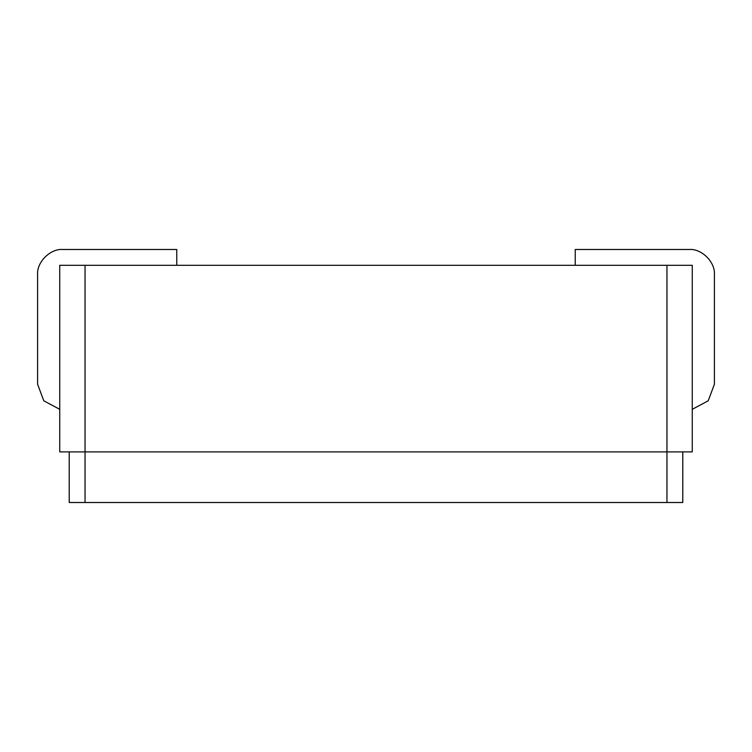 <?xml version="1.0" encoding="UTF-8"?>
<svg xmlns="http://www.w3.org/2000/svg" width="752" height="752" viewBox="0 0 752 752"><rect width="100%" height="100%" fill="white"/><g stroke="black" fill="none" stroke-linecap="round" stroke-linejoin="round"><path stroke-width="1.13" d="M85.042 265.306L85.042 451.905L666.958 451.905L666.958 265.306L59.737 265.306L59.737 451.905L85.042 451.905L85.042 502.505L666.958 502.505L666.958 451.905L666.958 502.505L85.042 502.505L85.042 265.306L666.958 265.306L666.958 451.905L692.263 451.905L692.263 265.306L666.958 265.306L692.263 265.306L692.263 451.905L59.737 451.905L59.737 265.306L85.042 265.306M69.222 502.505L85.042 502.505L69.222 502.505L69.222 451.905L69.222 502.505M682.778 502.505L666.958 502.505L682.778 502.505L682.778 451.905L682.778 502.505M176.758 249.495L62.905 249.495C50.384 248.367 36.472 262.279 37.6 274.8L37.6 384.225L43.776 400.788L59.737 409.323L43.776 400.788L37.6 384.225L37.6 274.8C36.472 262.279 50.384 248.367 62.905 249.495L176.758 249.495L176.758 265.306L176.758 249.495M692.263 409.323L708.224 400.788L714.4 384.225L714.4 274.8C715.528 262.279 701.616 248.367 689.095 249.495L575.242 249.495L575.242 265.306L575.242 249.495L689.095 249.495C701.616 248.367 715.528 262.279 714.4 274.8L714.4 384.225L708.224 400.788L692.263 409.323"/></g></svg>
